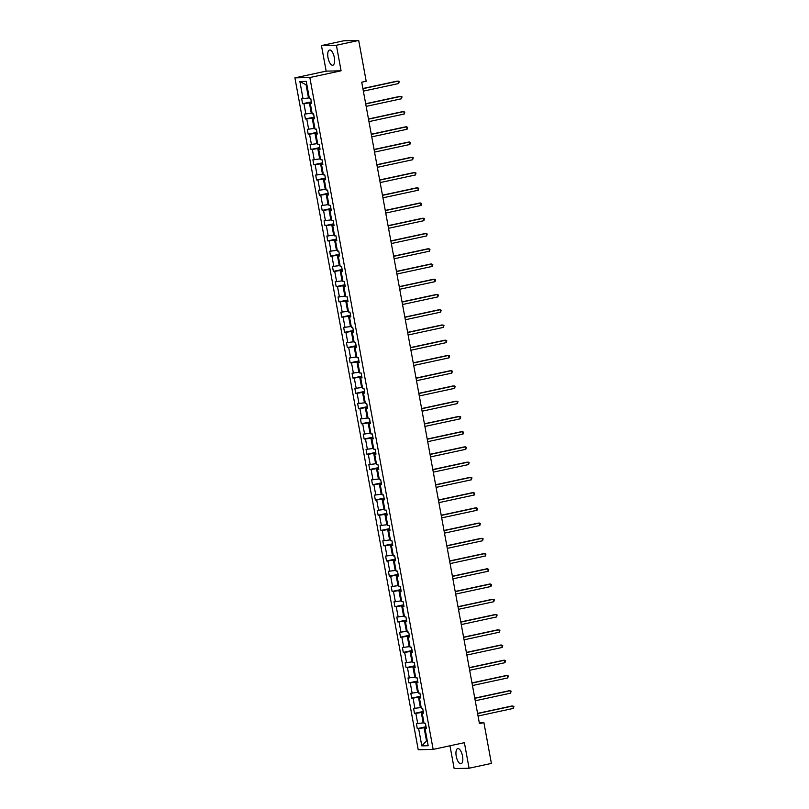 <?xml version="1.0" encoding="UTF-8"?>
<svg xmlns="http://www.w3.org/2000/svg" width="809" height="809" viewBox="0 0 809 809"><rect width="100%" height="100%" fill="white"/><g stroke="black" fill="none" stroke-linecap="round" stroke-linejoin="round"><path stroke-width="1.21" d="M462.526 756.112A7.766 3.094 -102.2 0 0 457.742 748.588A7.766 3.094 -102.2 0 0 456.236 756.243A7.766 3.094 -102.2 0 0 461.009 763.767A7.766 3.094 -102.2 0 0 462.526 756.112M334.319 57.56A7.766 3.094 -102.2 0 0 329.536 50.037A7.766 3.094 -102.2 0 0 328.019 57.702A7.766 3.094 -102.2 0 0 332.802 65.226A7.766 3.094 -102.2 0 0 334.319 57.56M449.976 745.787L454.152 768.55L469.078 768.226L491.397 763.423L483.903 722.629L479.292 722.73M294.911 77.856L418.223 749.731L433.149 749.407L309.837 77.533L294.911 77.856L326.158 71.131L341.074 70.808L336.392 45.253L321.466 45.577L326.158 71.131M321.466 45.577L343.785 40.774L358.7 40.45L336.392 45.253M426.151 727.291L424.078 727.746L426.505 740.933L421.813 745.878L418.637 728.585L417.282 728.616L426.05 726.725M427.273 740.761L426.505 740.933L427.294 740.913M424.078 727.746L418.637 728.585M423.36 712.051L421.287 712.496L423.188 722.852L416.392 723.731L417.282 728.616M417.737 723.701L415.836 713.346L414.491 713.376L423.259 711.485M420.559 696.812L418.486 697.257L420.387 707.612L413.591 708.492L414.491 713.376M414.946 708.462L413.045 698.106L411.69 698.137L420.458 696.246M417.768 681.572L415.684 682.017L417.586 692.373L410.8 693.252L411.69 698.137M412.145 693.222L410.244 682.867L408.899 682.897L417.656 681.006M414.966 666.333L412.893 666.778L414.795 677.133L407.999 678.003L408.899 682.897M409.354 677.982L407.453 667.617L406.098 667.647L414.865 665.767M412.165 651.093L410.092 651.538L411.993 661.893L405.198 662.763L406.098 667.647M406.553 662.733L404.652 652.378L403.297 652.408L412.064 650.527M409.374 635.854L407.301 636.299L409.202 646.654L402.407 647.524L403.297 652.408M403.752 647.493L401.851 637.138L400.506 637.168L409.263 635.277M406.573 620.604L404.5 621.059L406.401 631.414L399.606 632.284L400.506 637.168M400.961 632.254L399.059 621.899L397.704 621.929L406.472 620.038M403.782 605.365L401.699 605.81L403.6 616.175L396.804 617.045L397.704 621.929M398.159 617.014L396.258 606.659L394.913 606.689L403.671 604.798M400.981 590.125L398.908 590.57L400.809 600.925L394.013 601.805L394.913 606.689M395.358 601.775L393.467 591.419L392.112 591.45L400.88 589.559M398.18 574.886L396.107 575.33L398.008 585.686L391.212 586.565L392.112 591.45M392.567 586.535L390.666 576.18L389.311 576.21L398.079 574.319M395.389 559.646L393.316 560.091L395.207 570.446L388.421 571.316L389.311 576.21M389.766 571.296L387.865 560.94L386.52 560.961L395.277 559.08M392.587 544.406L390.514 544.851L392.416 555.207L385.62 556.076L386.52 560.961M386.975 556.046L385.074 545.691L383.719 545.721L392.486 543.84M389.786 529.167L387.713 529.612L389.614 539.967L382.819 540.837L383.719 545.721M384.174 540.806L382.273 530.451L380.918 530.482L389.685 528.59M386.995 513.917L384.922 514.372L386.823 524.728L380.028 525.597L380.918 530.482M381.373 525.567L379.472 515.212L378.127 515.242L386.894 513.351M384.194 498.678L382.121 499.123L384.022 509.488L377.227 510.358L378.127 515.242M378.582 510.327L376.681 499.972L375.325 500.002L384.093 498.111M381.403 483.438L379.32 483.883L381.221 494.238L374.436 495.118L375.325 500.002M375.781 495.088L373.879 484.733L372.534 484.763L381.292 482.872M378.602 468.199L376.529 468.644L378.43 478.999L371.634 479.879L372.534 484.763M372.989 479.848L371.088 469.493L369.733 469.523L378.501 467.632M375.801 452.959L373.728 453.404L375.629 463.759L368.833 464.639L369.733 469.523M370.188 464.609L368.287 454.253L366.932 454.274L375.7 452.393M373.01 437.72L370.937 438.165L372.838 448.52L366.042 449.389L366.932 454.274M367.387 449.359L365.486 439.004L364.141 439.034L372.898 437.153M370.209 422.48L368.135 422.925L370.037 433.28L363.241 434.15L364.141 439.034M364.596 434.12L362.695 423.764L361.34 423.795L370.107 421.904M367.417 407.23L365.334 407.685L367.235 418.041L360.45 418.91L361.34 423.795M361.795 418.88L359.894 408.525L358.549 408.555L367.306 406.664M364.616 391.991L362.543 392.436L364.444 402.801L357.649 403.671L358.549 408.555M359.004 403.64L357.103 393.285L355.748 393.316L364.515 391.425M361.815 376.751L359.742 377.196L361.643 387.551L354.848 388.431L355.748 393.316M356.203 388.401L354.302 378.046L352.946 378.076L361.714 376.185M359.024 361.512L356.951 361.957L358.852 372.312L352.057 373.192L352.946 378.076M353.402 373.161L351.5 362.806L350.155 362.837L358.913 360.945M356.223 346.272L354.15 346.717L356.051 357.072L349.255 357.952L350.155 362.837M350.61 357.922L348.709 347.567L347.354 347.587L356.122 345.706M353.432 331.033L351.349 331.478L353.25 341.833L346.454 342.703L347.354 347.587M347.809 342.672L345.908 332.317L344.563 332.347L353.321 330.466M350.631 315.793L348.558 316.238L350.459 326.593L343.663 327.463L344.563 332.347M345.008 327.433L343.117 317.077L341.762 317.108L350.53 315.217M347.83 300.543L345.756 300.999L347.658 311.354L340.862 312.223L341.762 317.108M342.217 312.193L340.316 301.838L338.961 301.868L347.728 299.977M345.038 285.304L342.965 285.749L344.856 296.114L338.071 296.984L338.961 301.868M339.416 296.954L337.515 286.598L336.17 286.629L344.927 284.738M342.237 270.064L340.164 270.509L342.065 280.865L335.27 281.744L336.17 286.629M336.625 281.714L334.724 271.359L333.369 271.389L342.136 269.498M339.436 254.825L337.363 255.27L339.264 265.625L332.469 266.505L333.369 271.389M333.824 266.474L331.923 256.119L330.568 256.15L339.335 254.259M336.645 239.585L334.572 240.03L336.473 250.385L329.678 251.265L330.568 256.15M331.023 251.235L329.121 240.88L327.776 240.9L336.544 239.019M333.844 224.346L331.771 224.791L333.672 235.146L326.876 236.016L327.776 240.9M328.232 235.985L326.33 225.63L324.975 225.66L333.743 223.78M331.053 209.106L328.97 209.551L330.871 219.906L324.085 220.776L324.975 225.66M325.43 220.746L323.529 210.391L322.184 210.421L330.942 208.53M328.252 193.857L326.179 194.312L328.08 204.667L321.284 205.537L322.184 210.421M322.639 205.506L320.738 195.151L319.383 195.181L328.151 193.29M325.451 178.617L323.378 179.062L325.279 189.427L318.483 190.297L319.383 195.181M319.838 190.267L317.937 179.911L316.582 179.942L325.349 178.051M322.66 163.378L320.586 163.822L322.488 174.178L315.692 175.057L316.582 179.942M317.037 175.027L315.136 164.672L313.791 164.702L322.548 162.811M319.858 148.138L317.785 148.583L319.686 158.938L312.891 159.818L313.791 164.702M314.246 159.788L312.345 149.432L310.99 149.463L319.757 147.572M317.067 132.898L314.984 133.343L316.885 143.699L310.1 144.578L310.99 149.463M311.445 144.548L309.544 134.193L308.199 134.213L316.956 132.332M314.266 117.659L312.193 118.104L314.094 128.459L307.299 129.329L308.199 134.213M308.654 129.309L306.753 118.943L305.397 118.974L314.165 117.093M311.465 102.419L309.392 102.864L311.293 113.22L304.497 114.089L305.397 118.974M305.853 114.059L303.951 103.704L302.596 103.734L311.364 101.843M306.874 84.773L306.075 84.783L308.502 97.98L301.706 98.85L302.596 103.734M303.051 98.819L299.876 81.527L306.257 81.396L309.422 98.688L310.777 98.658L311.677 103.542L310.322 103.572L312.223 113.927L313.579 113.897L314.468 118.781L313.123 118.812L315.025 129.167L316.37 129.137L317.27 134.021L315.914 134.051L317.816 144.407L319.171 144.376L320.071 149.26L318.716 149.291L320.617 159.646L321.972 159.616L322.862 164.5L321.517 164.53L323.418 174.886L324.763 174.855L325.663 179.74L324.308 179.77L326.209 190.125L327.564 190.105L328.454 194.989L327.109 195.009L329.01 205.375L330.355 205.344L331.255 210.229L329.9 210.259L331.801 220.614L333.156 220.584L334.056 225.468L332.701 225.499L334.602 235.854L335.957 235.823L336.847 240.708L335.502 240.738L337.404 251.093L338.749 251.063L339.649 255.947L338.293 255.978L340.195 266.333L341.55 266.303L342.44 271.187L341.095 271.217L342.996 281.572L344.341 281.542L345.241 286.426L343.886 286.457L345.787 296.812L347.142 296.782L348.042 301.676L346.687 301.696L348.588 312.062L349.943 312.031L350.833 316.916L349.488 316.946L351.389 327.301L352.734 327.271L353.634 332.155L352.279 332.186L354.18 342.541L355.535 342.51L356.435 347.395L355.08 347.425L356.981 357.78L358.326 357.75L359.226 362.634L357.881 362.665L359.772 373.02L361.127 372.989L362.027 377.874L360.672 377.904L362.574 388.259L363.929 388.229L364.819 393.113L363.474 393.144L365.375 403.499L366.72 403.469L367.62 408.363L366.265 408.383L368.166 418.749L369.521 418.718L370.421 423.603L369.066 423.633L370.967 433.988L372.322 433.958L373.212 438.842L371.867 438.872L373.768 449.228L375.113 449.197L376.013 454.082L374.658 454.112L376.559 464.467L377.914 464.437L378.804 469.321L377.459 469.351L379.36 479.707L380.705 479.676L381.605 484.561L380.25 484.591L382.151 494.946L383.506 494.916L384.406 499.8L383.051 499.831L384.953 510.186L386.308 510.155L387.198 515.05L385.853 515.07L387.754 525.435L389.099 525.405L389.999 530.289L388.644 530.32L390.545 540.675L391.9 540.645L392.79 545.529L391.445 545.559L393.346 555.914L394.691 555.884L395.591 560.768L394.236 560.799L396.137 571.154L397.492 571.124L398.392 576.008L397.037 576.038L398.938 586.394L400.293 586.363L401.183 591.248L399.838 591.278L401.739 601.633L403.084 601.603L403.984 606.487L402.629 606.517L404.53 616.873L405.885 616.842L406.785 621.737L405.43 621.757L407.332 632.112L408.676 632.092L409.576 636.976L408.232 637.007L410.123 647.362L411.478 647.331L412.378 652.216L411.023 652.246L412.924 662.601L414.279 662.571L415.169 667.455L413.824 667.486L415.725 677.841L417.07 677.811L417.97 682.695L416.615 682.725L418.516 693.08L419.871 693.05L420.771 697.934L419.416 697.965L421.317 708.32L422.672 708.29L423.562 713.174L422.217 713.204L424.118 723.559L425.463 723.529L426.363 728.413L425.008 728.444L428.183 745.736L421.813 745.878M358.7 40.45L366.194 81.244L361.724 82.205L479.444 723.59L483.903 722.629M423.481 712.729L422.217 713.204M423.956 722.69L423.188 722.852M421.287 712.496L415.836 713.346M420.68 697.489L419.416 697.965M421.155 707.45L420.387 707.612M418.486 697.257L413.045 698.106M417.889 682.25L416.615 682.725M418.354 692.211L417.586 692.373M415.684 682.017L410.244 682.867M415.088 667.01L413.824 667.486M415.563 676.971L414.795 677.133M412.893 666.778L407.453 667.617M412.297 651.771L411.023 652.246M412.762 661.732L411.993 661.893M410.092 651.538L404.652 652.378M409.496 636.521L408.232 637.007M409.971 646.482L409.202 646.654M407.301 636.299L401.851 637.138M406.694 621.282L405.43 621.757M407.17 631.242L406.401 631.414M404.5 621.059L399.059 621.899M403.903 606.042L402.629 606.517M404.369 616.003L403.6 616.175M401.699 605.81L396.258 606.659M401.102 590.803L399.838 591.278M401.577 600.763L400.809 600.925M398.908 590.57L393.467 591.419M398.311 575.563L397.037 576.038M398.776 585.524L398.008 585.686M396.107 575.33L390.666 576.18M395.51 560.324L394.236 560.799M395.985 570.284L395.207 570.446M393.316 560.091L387.865 560.94M392.709 545.084L391.445 545.559M393.184 555.045L392.416 555.207M390.514 544.851L385.074 545.691M389.918 529.834L388.644 530.32M390.383 539.795L389.614 539.967M387.713 529.612L382.273 530.451M387.117 514.595L385.853 515.07M387.592 524.556L386.823 524.728M384.922 514.372L379.472 515.212M384.326 499.355L383.051 499.831M384.791 509.316L384.022 509.488M382.121 499.123L376.681 499.972M381.524 484.116L380.25 484.591M382 494.077L381.221 494.238M379.32 483.883L373.879 484.733M378.723 468.876L377.459 469.351M379.199 478.837L378.43 478.999M376.529 468.644L371.088 469.493M375.932 453.637L374.658 454.112M376.397 463.597L375.629 463.759M373.728 453.404L368.287 454.253M373.131 438.397L371.867 438.872M373.606 448.358L372.838 448.52M370.937 438.165L365.486 439.004M370.33 423.147L369.066 423.633M370.805 433.108L370.037 433.28M368.135 422.925L362.695 423.764M367.539 407.908L366.265 408.383M368.004 417.869L367.235 418.041M365.334 407.685L359.894 408.525M364.738 392.668L363.474 393.144M365.213 402.629L364.444 402.801M362.543 392.436L357.103 393.285M361.947 377.429L360.672 377.904M362.412 387.39L361.643 387.551M359.742 377.196L354.302 378.046M359.145 362.189L357.881 362.665M359.621 372.15L358.852 372.312M356.951 361.957L351.5 362.806M356.344 346.95L355.08 347.425M356.82 356.911L356.051 357.072M354.15 346.717L348.709 347.567M353.553 331.71L352.279 332.186M354.018 341.671L353.25 341.833M351.349 331.478L345.908 332.317M350.752 316.471L349.488 316.946M351.227 326.421L350.459 326.593M348.558 316.238L343.117 317.077M347.961 301.221L346.687 301.696M348.426 311.182L347.658 311.354M345.756 300.999L340.316 301.838M345.16 285.981L343.886 286.457M345.635 295.942L344.856 296.114M342.965 285.749L337.515 286.598M342.359 270.742L341.095 271.217M342.834 280.703L342.065 280.865M340.164 270.509L334.724 271.359M339.568 255.502L338.293 255.978M340.033 265.463L339.264 265.625M337.363 255.27L331.923 256.119M336.766 240.263L335.502 240.738M337.242 250.224L336.473 250.385M334.572 240.03L329.121 240.88M333.975 225.023L332.701 225.499M334.441 234.984L333.672 235.146M331.771 224.791L326.33 225.63M331.174 209.784L329.9 210.259M331.65 219.735L330.871 219.906M328.97 209.551L323.529 210.391M328.373 194.534L327.109 195.009M328.848 204.495L328.08 204.667M326.179 194.312L320.738 195.151M325.582 179.295L324.308 179.77M326.047 189.255L325.279 189.427M323.378 179.062L317.937 179.911M322.781 164.055L321.517 164.53M323.256 174.016L322.488 174.178M320.586 163.822L315.136 164.672M319.98 148.816L318.716 149.291M320.455 158.776L319.686 158.938M317.785 148.583L312.345 149.432M317.189 133.576L315.914 134.051M317.654 143.537L316.885 143.699M314.984 133.343L309.544 134.193M314.388 118.336L313.123 118.812M314.863 128.297L314.094 128.459M312.193 118.104L306.753 118.943M311.596 103.097L310.322 103.572M312.062 113.048L311.293 113.22M309.392 102.864L303.951 103.704M469.078 768.226L464.386 742.682L433.149 749.407M341.074 70.808L309.837 77.533M309.271 97.808L308.502 97.98M306.075 84.783L299.876 81.527M426.282 727.969L425.008 728.444M362.917 88.687L398.23 81.082L398.675 83.529L363.372 91.134M362.887 88.505L397.219 81.102L399.221 81.567L398.675 83.529M365.719 103.926L401.021 96.322L401.476 98.769L366.164 106.373M365.678 103.744L400.02 96.342L402.012 96.817L401.476 98.769M368.51 119.176L403.822 111.561L404.267 114.008L368.965 121.613M368.479 118.984L402.811 111.591L404.813 112.057L404.267 114.008M371.311 134.415L406.614 126.811L407.069 129.248L371.756 136.852M371.28 134.223L405.612 126.831L407.615 127.296L407.069 129.248M374.112 149.655L409.415 142.05L409.86 144.487L374.557 152.092M374.071 149.463L408.403 142.071L410.406 142.536L409.86 144.487M376.903 164.894L412.216 157.29L412.661 159.727L377.358 167.342M376.873 164.702L411.205 157.31L413.207 157.775L412.661 159.727M379.704 180.134L415.007 172.529L415.462 174.966L380.149 182.581M379.664 179.952L414.006 172.55L415.998 173.015L415.462 174.966M382.495 195.373L417.808 187.769L418.253 190.216L382.95 197.821M382.465 195.191L416.797 187.789L418.799 188.254L418.253 190.216M385.296 210.613L420.609 203.008L421.054 205.456L385.741 213.06M385.266 210.431L419.598 203.029L421.6 203.504L421.054 205.456M388.098 225.863L423.4 218.248L423.845 220.695L388.542 228.3M388.057 225.671L422.389 218.278L424.391 218.743L423.845 220.695M390.889 241.102L426.201 233.488L426.646 235.935L391.344 243.539M390.858 240.91L425.19 233.518L427.192 233.983L426.646 235.935M393.69 256.342L428.992 248.737L429.448 251.174L394.135 258.779M393.649 256.15L427.991 248.757L429.994 249.223L429.448 251.174M396.491 271.581L431.794 263.977L432.239 266.414L396.936 274.029M396.45 271.389L430.782 263.997L432.785 264.462L432.239 266.414M399.282 286.821L434.595 279.216L435.04 281.653L399.727 289.268M399.252 286.639L433.584 279.236L435.586 279.702L435.04 281.653M402.083 302.06L437.386 294.456L437.841 296.903L402.528 304.508M402.043 301.878L436.385 294.476L438.377 294.941L437.841 296.903M404.874 317.3L440.187 309.695L440.632 312.143L405.329 319.747M404.844 317.118L439.176 309.716L441.178 310.191L440.632 312.143M407.675 332.55L442.978 324.935L443.433 327.382L408.12 334.987M407.645 332.357L441.977 324.955L443.979 325.43L443.433 327.382M410.476 347.789L445.779 340.174L446.224 342.622L410.921 350.226M410.436 347.597L444.768 340.205L446.77 340.67L446.224 342.622M413.268 363.029L448.58 355.424L449.025 357.861L413.723 365.466M413.237 362.837L447.569 355.444L449.571 355.909L449.025 357.861M416.069 378.268L451.371 370.664L451.827 373.101L416.514 380.715M416.028 378.076L450.37 370.684L452.362 371.149L451.827 373.101M418.86 393.508L454.173 385.903L454.618 388.34L419.315 395.955M418.829 393.326L453.161 385.923L455.164 386.389L454.618 388.34M421.661 408.747L456.974 401.143L457.419 403.59L422.106 411.194M421.631 408.565L455.963 401.163L457.965 401.628L457.419 403.59M424.462 423.987L459.765 416.382L460.21 418.829L424.907 426.434M424.422 423.805L458.754 416.402L460.756 416.878L460.21 418.829M427.253 439.236L462.566 431.622L463.011 434.069L427.708 441.674M427.223 439.044L461.555 431.642L463.557 432.117L463.011 434.069M430.054 454.476L465.357 446.861L465.812 449.308L430.499 456.913M430.014 454.284L464.356 446.892L466.348 447.357L465.812 449.308M432.845 469.716L468.158 462.111L468.603 464.548L433.3 472.153M432.815 469.523L467.147 462.131L469.149 462.596L468.603 464.548M435.647 484.955L470.959 477.35L471.404 479.788L436.091 487.402M435.616 484.763L469.948 477.371L471.95 477.836L471.404 479.788M438.448 500.195L473.75 492.59L474.205 495.027L438.893 502.642M438.407 500.013L472.739 492.61L474.741 493.075L474.205 495.027M441.239 515.434L476.552 507.83L476.997 510.277L441.694 517.881M441.208 515.252L475.54 507.85L477.543 508.315L476.997 510.277M444.04 530.674L479.343 523.069L479.798 525.516L444.485 533.121M444.01 530.492L478.341 523.089L480.344 523.565L479.798 525.516M446.841 545.923L482.144 538.309L482.589 540.756L447.286 548.36M446.801 545.731L481.133 538.329L483.135 538.804L482.589 540.756M449.632 561.163L484.945 553.548L485.39 555.995L450.077 563.6M449.602 560.971L483.934 553.578L485.936 554.044L485.39 555.995M452.433 576.402L487.736 568.798L488.191 571.235L452.878 578.839M452.393 576.21L486.735 568.818L488.727 569.283L488.191 571.235M455.224 591.642L490.537 584.037L490.982 586.474L455.679 594.079M455.194 591.45L489.526 584.058L491.528 584.523L490.982 586.474M458.025 606.881L493.328 599.277L493.783 601.714L458.47 609.329M457.995 606.699L492.327 599.297L494.329 599.762L493.783 601.714M460.827 622.121L496.129 614.516L496.574 616.964L461.272 624.568M460.786 621.939L495.118 614.537L497.12 615.002L496.574 616.964M463.618 637.361L498.931 629.756L499.375 632.203L464.073 639.808M463.587 637.179L497.919 629.776L499.922 630.251L499.375 632.203M466.419 652.61L501.722 644.995L502.177 647.443L466.864 655.047M466.378 652.418L500.72 645.016L502.713 645.491L502.177 647.443M469.21 667.85L504.523 660.235L504.968 662.682L469.665 670.287M469.18 667.658L503.511 660.265L505.514 660.731L504.968 662.682M472.011 683.089L507.324 675.485L507.769 677.922L472.456 685.526M471.981 682.897L506.313 675.505L508.315 675.97L507.769 677.922M474.812 698.329L510.115 690.724L510.56 693.161L475.257 700.766M474.772 698.137L509.104 690.744L511.106 691.21L510.56 693.161M477.603 713.568L512.916 705.964L513.361 708.401L478.058 716.016M477.573 713.386L511.905 705.984L513.907 706.449L513.361 708.401"/></g></svg>
